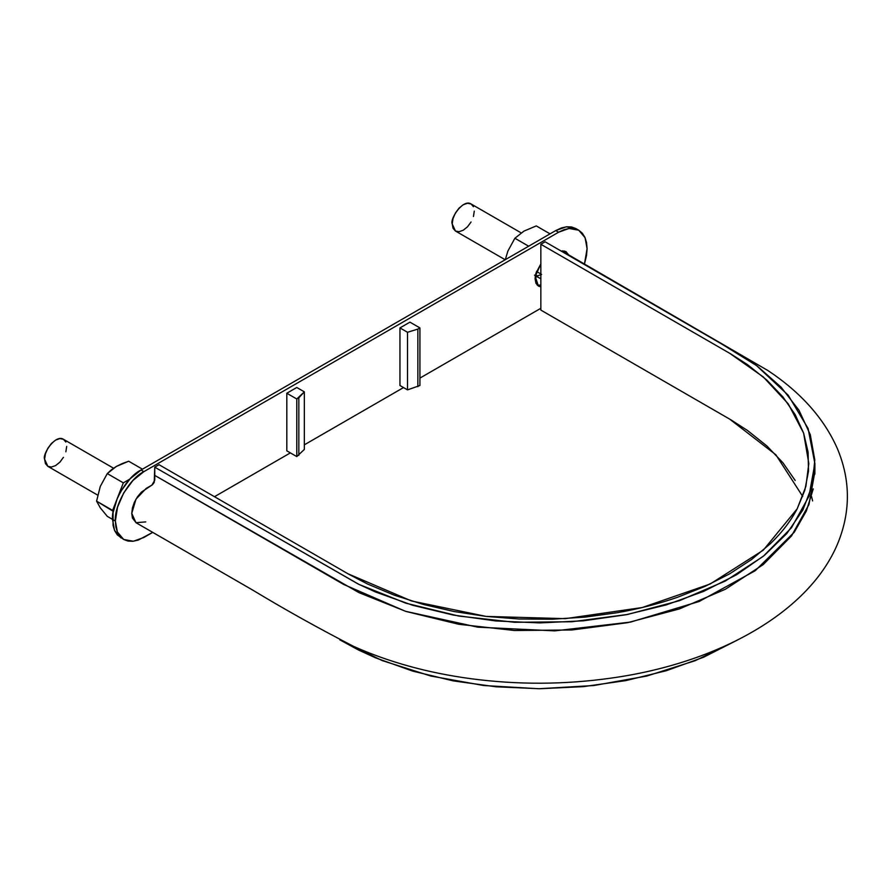<?xml version="1.0" encoding="UTF-8"?>
<svg xmlns="http://www.w3.org/2000/svg" width="892" height="892" viewBox="0 0 892 892"><rect width="100%" height="100%" fill="white"/><g stroke="black" fill="none" stroke-linecap="round" stroke-linejoin="round"><path stroke-width="1.34" d="M814.875 463.55L808.966 496.287L791.505 527.707L763.151 556.407L725.374 581.015L679.369 600.706L627.511 614.465L571.828 621.757L514.561 622.282L458.622 616.026L405.882 603.193L358.907 584.383L154.762 467.174L358.294 584.082L375.577 592.02L412.762 605.3L453.348 615.067L495.919 620.966L539.716 622.906L583.39 620.81L625.972 614.755L666.38 604.876L703.487 591.441L736.569 574.749L764.5 555.315L786.889 533.461L802.889 509.979L812.311 485.159L814.797 459.971L810.293 434.683L799.009 410.309L781.046 387.128L757.386 366.222L743.605 356.688L545.123 241.799L715.473 340.153L756.427 365.508L788.182 395.189L808.085 428.472L814.875 463.55L814.875 471.779L808.966 504.515L791.505 535.936L763.151 564.636L725.374 589.244L679.369 608.935L627.511 622.694L571.828 629.986L514.561 630.51L458.622 624.255L405.882 611.421L358.907 592.611L154.762 475.403L154.762 467.174L154.227 482.416L152.398 484.78L141.415 492.105L137.502 496.755L134.413 502.207L132.429 507.927L131.76 513.368L132.429 518.029L136.13 522.779M811.519 496.454L812.623 500.914M737.572 639.977L695.225 660.682L646.834 676.036L593.804 685.535L538.768 688.736L483.665 685.513L430.669 675.991L382.3 660.615L339.807 639.832L358.294 649.911L375.577 657.85L412.762 671.13L453.348 680.897L495.919 686.784L539.716 688.736L583.39 686.639L625.972 680.585L666.38 670.695L703.487 657.27L737.572 639.977M564.012 252.168L561.492 251.254L565.472 253.339M802.722 496.454L775.873 454.775L729.745 419.162L540.842 310.093L540.842 244.274L545.123 241.799L540.842 244.274L540.842 310.093L730.916 419.842L747.518 430.49L766.919 445.989L782.897 462.736L795.196 480.487M159.044 464.699L154.762 467.174L159.044 464.699L349.118 574.437L367.571 584.026L394.409 595.22L423.421 604.453L454.162 611.544L486.185 616.417L518.988 618.992L552.092 619.226L584.996 617.119L617.219 612.704C638.438 608.991 658.575 603.839 677.63 597.239L704.936 586.423L729.745 573.768L751.666 559.44L770.398 543.674C781.838 532.669 790.769 521.039 797.192 508.797L804.829 490.199L808.498 471.199L808.085 452.088L803.625 433.144L795.196 414.657L782.897 396.907L766.919 380.159L747.518 364.661L730.916 354.012L540.842 244.274L729.745 353.332L763.296 376.948L788.272 403.898L803.625 433.144L808.821 463.539L805.889 486.408L797.192 508.786L763.318 550.141L710.121 584.026L642.173 607.552L565.316 618.658L486.185 616.417L411.58 601.007L347.947 573.768L159.044 464.699M145.764 521.898L135.963 522.69L131.76 513.368L135.963 499.185L146.143 488.437L151.919 485.103L154.762 480.175L154.762 475.403L343.676 584.461L405.47 611.288L477.744 627.176L554.802 630.867L630.622 622.07L699.216 601.464L755.234 570.702L794.293 532.167L806.401 510.904L813.259 488.883M536.516 271.469L540.842 273.978L536.516 271.469M63.455 457.317L59.876 462.156L55.65 465.568L51.424 467.04L47.834 466.338L44.6 459.19C42.125 454.552 55.349 433.902 63.455 439.288L65.852 442.042M97.674 495.116L47.834 466.338L45.436 463.584L44.6 459.19L45.436 453.827L47.834 448.308L51.424 443.469L55.65 440.057L59.876 438.585L63.455 439.288L113.552 468.211M66.688 446.435L65.852 451.798M537.608 276.944L535.178 276.821L537.608 276.944M471.054 221.996L467.475 226.836L463.238 230.236L459.012 231.708L455.433 231.017L452.199 223.87C449.713 219.22 462.948 198.57 471.054 203.956L473.451 206.721M534.475 275.137L537.753 275.773L541.622 274.424M505.195 259.75L455.433 231.017L453.036 228.263L452.199 223.87L453.036 218.495L455.433 212.976L459.012 208.148L463.238 204.736L467.475 203.264L471.054 203.956L521.151 232.879M474.288 211.114L473.451 216.477M575.886 228.575L578.741 230.214L585.085 237.718L587.092 248.667L584.472 263.987L586.546 255.413L587.092 248.667L586.546 242.568L584.918 237.328L582.286 233.158L578.741 230.214L574.426 228.62L569.497 228.419L564.145 229.634L558.593 232.221L555.738 230.571L566.23 226.824L575.886 228.575L571.571 226.969L566.643 226.78L561.302 227.995L555.738 230.571L141.014 470.006L130.109 478.814L120.855 491.28L117.309 498.316L113.061 512.644L113.061 525.488L114.678 530.718L117.309 534.888L123.709 539.482L128.024 541.076L132.953 541.277L138.305 540.061L152.733 532.368L143.868 537.486L133.376 541.232L123.709 539.482L120.164 536.538L117.532 532.368L115.904 527.127L115.358 521.028L117.365 531.989L123.709 539.482M537.118 285.039L539.259 285.161M120.855 537.831L114.511 530.339L112.515 519.378L107.285 516.368L112.515 519.389C111.232 503.835 126.909 476.685 141.014 470.006L143.868 471.656L558.593 232.221L143.868 471.656L132.953 480.453L123.709 492.93L117.532 507.18L115.358 521.028L112.515 519.378L115.358 521.028C114.087 505.474 129.764 478.324 143.868 471.656L141.014 470.006L555.738 230.571L558.593 232.221L569.074 228.464L578.741 230.214M214.481 496.71L290.368 452.891L214.481 496.71M304.339 444.829L403.53 387.563L304.339 444.829M419.92 378.097L540.842 308.286L419.92 378.097M399.962 385.511L399.962 327.91L409.941 322.146L419.92 327.91L419.92 385.511L407.521 389.871L399.962 385.511L399.962 327.91L409.941 322.146L419.92 327.91L419.92 385.511L407.521 389.871L399.962 385.511M562.239 250.853L565.941 251.577L568.561 254.778L565.941 251.577L561.124 251.042M540.842 286.823L538.411 286.087L535.936 283.243L535.077 278.705L535.936 273.164L540.842 263.921L535.233 276.42L538.411 286.087L540.842 286.823M286.811 450.839L286.811 393.238L296.78 387.485L304.339 391.844L304.339 449.434L296.78 456.592L286.811 450.839L296.78 456.592L304.339 449.434L304.339 391.844L298.831 397.821L298.831 455.411L298.831 397.821L296.78 399.003L296.78 456.592L296.78 399.003L286.811 393.238L286.811 450.839M564.38 250.975L565.718 253.138M296.78 387.485L286.811 393.238L296.78 399.003L304.339 391.844L296.78 387.485M407.521 332.27L407.521 389.871L407.521 332.27L399.962 327.91L407.521 332.27L417.869 329.092L417.869 386.693L417.869 329.092L407.521 332.27M419.92 327.91L417.869 329.092L419.92 327.91M505.296 259.695L507.871 251.098L514.885 238.253L528.655 246.203L514.885 238.253L523.938 231.117L536.27 225.91L550.041 233.86L536.27 225.91L523.938 231.117L514.885 238.253L507.882 251.087L505.296 259.695M540.061 285.039L540.842 284.593L540.061 285.039M123.33 482.851L117.465 497.959L123.33 482.851L107.285 473.585L123.33 482.851L129.842 479.093L123.33 482.851M115.324 503.489L112.637 510.414L96.581 501.148L100.283 486.419L107.285 473.585L111.366 469.828L116.35 466.438L128.671 461.231L142.441 469.181L128.671 461.231L122.182 463.584L116.35 466.438L107.285 473.585L100.283 486.408L96.581 501.148L113.284 511.339L112.637 510.414L115.324 503.489M107.285 516.368L100.272 507.793L96.581 501.148L100.272 507.793L107.285 516.368M814.875 471.779L814.842 474.198M135.985 522.701L252.759 590.114C284.793 609.492 318.455 628.269 353.734 646.444C388.99 662.165 428.026 672.914 470.853 678.701C517.65 684.9 564.38 684.71 611.02 678.121C718.394 663.247 810.471 611.99 838.447 541.745C850.723 510.547 850.344 479.439 837.298 448.442C824.018 418.415 800.893 392.447 767.923 370.548L563.9 252.101M540.842 278.817L535.356 275.639"/></g></svg>
